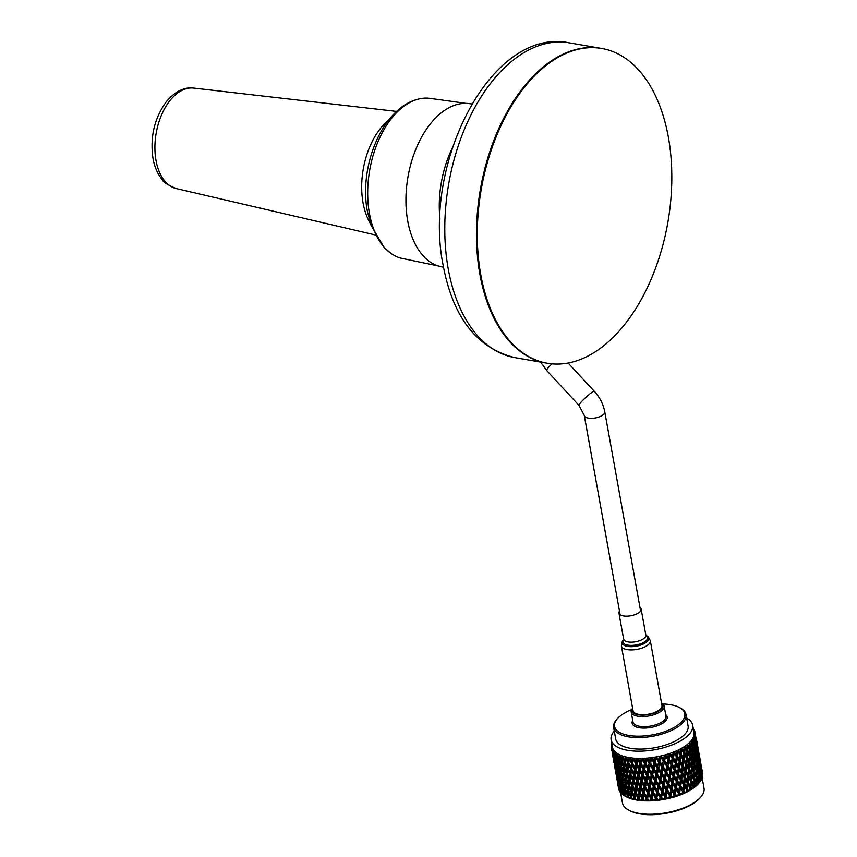 <?xml version="1.0" encoding="UTF-8"?>
<svg xmlns="http://www.w3.org/2000/svg" width="857" height="857" viewBox="0 0 857 857"><rect width="100%" height="100%" fill="white"/><g stroke="black" fill="none" stroke-linecap="round" stroke-linejoin="round"><path stroke-width="1.29" d="M546.852 363.186A159.734 94.763 -80.2 0 1 546.434 363.111A159.734 94.763 -80.2 0 1 479.899 274.358A159.734 94.763 -80.2 0 1 505.544 114.795A159.734 94.763 -80.2 0 1 601.003 48.346A159.734 94.763 -80.2 0 1 601.421 48.41M514.757 357.615A159.734 94.763 -80.2 0 1 448.222 268.862A159.734 94.763 -80.2 0 1 473.867 109.3A159.734 94.763 -80.2 0 1 569.337 42.85C491.714 26.481 421.987 163.012 443.219 265.681C453.042 317.497 476.888 348.146 514.757 357.615L546.434 363.111A159.734 94.763 -80.2 0 1 479.899 274.358A159.734 94.763 -80.2 0 1 505.544 114.795A159.734 94.763 -80.2 0 1 601.003 48.346L601.839 48.485A159.734 94.763 -80.2 0 1 668.385 137.238A159.734 94.763 -80.2 0 1 642.729 296.801A159.734 94.763 -80.2 0 1 547.269 363.25A159.734 94.763 -80.2 0 1 480.723 274.497A159.734 94.763 -80.2 0 1 506.38 114.934A159.734 94.763 -80.2 0 1 601.839 48.485M639.965 607.399A11.291 4.756 169.8 0 1 641.154 609.059A11.291 4.756 169.8 0 1 630.645 615.776A11.291 4.756 169.8 0 1 618.936 613.055A11.291 4.756 169.8 0 1 619.482 611.084M661.958 705.461A14.687 6.192 169.8 0 1 648.278 714.213A14.687 6.192 169.8 0 1 633.044 710.667L621.389 645.889A14.687 6.192 169.8 0 0 636.622 649.435A14.687 6.192 169.8 0 0 650.302 640.682L661.958 705.461M632.637 708.418A15.662 6.599 -10.2 0 0 640.125 715.027A15.662 6.599 -10.2 0 0 659.162 710.742A15.662 6.599 -10.2 0 0 661.55 703.211M661.529 703.094L661.668 703.168A16.733 7.049 169.8 0 1 664.143 706.061A16.733 7.049 169.8 0 1 660.126 711.878A16.733 7.049 169.8 0 1 642.471 716.57A16.733 7.049 169.8 0 1 631.213 711.985A16.733 7.049 169.8 0 1 632.52 708.418L632.616 708.3M700.79 797.042L699.987 797.963A40.365 17.022 169.8 0 1 693.463 803.405A40.365 17.022 169.8 0 1 629.638 810.615L628.577 810.036A41.436 17.472 -10.2 0 0 694.084 802.634A41.436 17.472 -10.2 0 0 700.79 797.042A41.436 17.472 -10.2 0 0 704.026 788.215L702.194 778.027M620.618 792.639L622.461 802.88A41.436 17.472 -10.2 0 0 628.577 810.036M631.684 709.585A35.705 15.051 -10.2 0 0 623.082 713.945A35.705 15.051 -10.2 0 0 617.308 718.766A35.705 15.051 -10.2 0 0 630.87 735.724A35.705 15.051 -10.2 0 0 676.237 726.168A35.705 15.051 -10.2 0 0 679.537 707.571A35.705 15.051 -10.2 0 0 662.857 703.972M679.537 707.571L680.608 708.15A36.776 15.501 169.8 0 1 686.029 714.502A36.776 15.501 169.8 0 1 677.201 727.304A36.776 15.501 169.8 0 1 638.401 737.598A36.776 15.501 169.8 0 1 613.633 727.529A36.776 15.501 169.8 0 1 616.504 719.687L617.308 718.766M613.633 727.529L615.701 738.991A36.776 15.501 -10.2 0 0 640.468 749.072A36.776 15.501 -10.2 0 0 679.269 738.766A36.776 15.501 -10.2 0 0 688.096 725.965L686.029 714.502M614.276 731.075A41.436 17.472 -10.2 0 0 611.116 739.816L612.412 747.047A41.436 17.472 -10.2 0 0 640.318 758.402A41.436 17.472 -10.2 0 0 684.036 746.79A41.436 17.472 -10.2 0 0 693.977 732.371L692.681 725.14A41.436 17.472 -10.2 0 0 686.671 718.048M611.116 739.816A41.436 17.472 -10.2 0 0 639.011 751.171A41.436 17.472 -10.2 0 0 682.74 739.57A41.436 17.472 -10.2 0 0 692.681 725.14M611.544 744.862A42.711 18.008 -10.2 0 0 611.384 745.547L611.491 745.933M611.491 748.954A42.711 18.008 -10.2 0 0 611.684 749.586L611.919 751.15L611.491 748.954L612.38 747.143L611.352 748.332A42.711 18.008 -10.2 0 1 611.341 748.236L612.327 746.811L611.266 747.604A42.711 18.008 -10.2 0 1 611.245 746.94L612.284 745.172L611.287 746.297A42.711 18.008 -10.2 0 1 611.287 746.201L612.316 744.829L611.384 745.547M611.919 750.175A42.711 18.008 -10.2 0 0 611.962 750.271L613.312 757.877L611.919 750.175L612.862 748.707L611.684 749.586M612.252 750.85A42.711 18.008 -10.2 0 0 612.616 751.45L613.001 749.018L611.962 750.271M613.012 752.007A42.711 18.008 -10.2 0 0 613.076 752.092L614.426 759.698L613.012 752.007L613.891 750.486L612.616 751.45M613.537 752.639A42.711 18.008 -10.2 0 0 614.062 753.185L614.137 754.792L613.537 752.639L614.126 750.786L613.076 752.092M614.619 753.699A42.711 18.008 -10.2 0 0 614.705 753.774L616.001 757.974L616.044 761.391L614.715 756.87L614.619 753.699L615.422 752.135L614.062 753.185M615.326 754.267A42.711 18.008 -10.2 0 0 616.012 754.76L616.001 756.399L615.326 754.267L615.733 752.403L614.705 753.774M616.719 755.221A42.711 18.008 -10.2 0 0 616.826 755.296L618.261 759.431L618.143 762.912L616.654 758.445L617.426 753.635L616.012 754.76M617.586 755.724A42.711 18.008 -10.2 0 0 618.422 756.163L618.336 757.834L617.586 755.724L617.822 753.871L616.826 755.296M619.268 756.57A42.711 18.008 -10.2 0 0 619.407 756.624L620.982 760.705L620.714 764.251L619.065 759.848L619.89 754.953L618.422 756.163M620.297 757.01A42.711 18.008 -10.2 0 0 621.271 757.374L621.121 759.077L620.35 755.156L619.407 756.624M622.257 757.717A42.711 18.008 -10.2 0 0 622.407 757.759L624.11 761.777L623.703 765.397L621.925 761.059L622.76 756.078L621.271 757.374M623.425 758.081A42.711 18.008 -10.2 0 0 624.528 758.381L624.314 760.116L623.296 756.249L622.407 757.759M625.631 758.649A42.711 18.008 -10.2 0 0 625.803 758.691L627.624 762.634L627.088 766.319L625.171 762.066L626.017 756.999L624.528 758.381M626.938 758.938A42.711 18.008 -10.2 0 0 628.149 759.163L627.881 760.93L626.606 757.138L625.803 758.691M629.52 758.338L629.359 759.356A42.711 18.008 -10.2 0 0 629.541 759.388L631.47 763.255L630.827 767.026L628.792 762.848L629.616 757.706L628.149 759.163M630.773 759.559A42.711 18.008 -10.2 0 0 632.091 759.72L631.77 761.519L630.27 757.802L629.541 759.388M633.387 759.838A42.711 18.008 -10.2 0 0 633.58 759.859L635.594 763.651L634.855 767.497L632.734 763.405L633.505 758.177L632.091 759.72M634.898 759.955A42.711 18.008 -10.2 0 0 636.301 760.03L635.937 761.873L634.201 758.241L633.58 759.859M637.662 760.073A42.711 18.008 -10.2 0 0 637.876 760.084L639.954 763.801L639.14 767.733L636.933 763.716L637.651 758.424L636.301 760.03M639.258 760.105A42.711 18.008 -10.2 0 0 640.715 760.105L640.329 761.991L638.39 758.445L637.876 760.084M642.139 760.073A42.711 18.008 -10.2 0 0 642.354 760.073L644.485 763.705L643.628 767.722L641.357 763.791L641.989 758.434L640.715 760.105M643.789 760.02A42.711 18.008 -10.2 0 0 645.3 759.934L644.882 761.862L642.75 758.413L642.354 760.073M646.756 759.827A42.711 18.008 -10.2 0 0 646.981 759.816L649.145 763.373L648.246 767.476L645.932 763.63L646.467 758.22L645.3 759.934M648.449 759.688A42.711 18.008 -10.2 0 0 649.981 759.527L649.552 761.487L647.249 758.156L646.981 759.816M651.459 759.345A42.711 18.008 -10.2 0 0 651.684 759.323L653.859 762.805L652.948 766.983L650.613 763.223L651.459 759.345L651.031 757.759L649.981 759.527M653.173 759.12A42.711 18.008 -10.2 0 0 654.705 758.884L654.277 760.887L651.823 757.663L651.684 759.323M656.183 758.627A42.711 18.008 -10.2 0 0 656.408 758.595L658.583 762.002L657.683 766.265L655.348 762.58L656.183 758.627L655.626 757.085L654.705 758.884M657.887 758.316A42.711 18.008 -10.2 0 0 659.419 758.006L658.99 760.052L656.419 756.945L656.408 758.595M660.876 757.695A42.711 18.008 -10.2 0 0 661.101 757.642L663.243 760.984L662.365 765.322L660.051 761.712L660.876 757.695L660.19 756.185L659.419 758.006M662.557 757.299A42.711 18.008 -10.2 0 0 664.046 756.924L663.639 759.002L660.961 756.003L661.101 757.642M665.482 756.538A42.711 18.008 -10.2 0 0 665.696 756.485L667.796 759.763L666.96 764.165L664.689 760.62L665.482 756.538L664.657 755.071L664.046 756.924M667.1 756.078A42.711 18.008 -10.2 0 0 668.546 755.638L668.171 757.738L665.418 754.867L665.696 756.485M669.928 755.188A42.711 18.008 -10.2 0 0 670.131 755.124L672.167 758.338L671.406 762.816L669.188 759.334L669.928 755.188L668.996 753.774L668.546 755.638M671.481 754.663A42.711 18.008 -10.2 0 0 672.863 754.16L672.509 756.292L669.713 753.528L670.131 755.124M674.159 753.667A42.711 18.008 -10.2 0 0 674.363 753.582L676.323 756.752L675.637 761.273L673.495 757.867L674.159 753.667L673.12 752.296L672.863 754.16M675.627 753.067A42.711 18.008 -10.2 0 0 676.923 752.521L676.623 754.674L673.806 752.028L674.363 753.582M678.144 751.975A42.711 18.008 -10.2 0 0 678.326 751.889L680.19 755.006L679.612 759.581L677.566 756.217L678.144 751.975L676.998 750.668L676.923 752.521M679.505 751.321A42.711 18.008 -10.2 0 0 680.694 750.732L680.437 752.907L679.505 751.321L677.641 750.368L678.326 751.889M681.808 750.143A42.711 18.008 -10.2 0 0 681.968 750.046L683.725 753.132L683.265 757.749L681.336 754.428L681.808 750.143L680.587 748.9L680.694 750.732M683.04 749.447A42.711 18.008 -10.2 0 0 684.122 748.814L683.929 751.021L683.04 749.447L681.165 748.579L681.968 750.046M685.118 748.193A42.711 18.008 -10.2 0 0 685.193 748.15A42.711 18.008 -10.2 0 0 685.257 748.097L686.896 751.15L686.564 755.799L684.764 752.521L685.118 748.193L683.822 747.015L684.122 748.814M625.503 796.335L626.178 796.699A41.436 17.472 -10.2 0 0 691.685 789.297A41.436 17.472 -10.2 0 0 698.391 783.705L698.455 783.63M624.571 792.479L623.007 788.044L623.146 784.541L624.764 788.965L624.571 792.479L625.91 793.861L624.496 794.075L622.953 789.629L623.596 795.232A42.711 18.008 -10.2 0 0 624.432 795.746L625.214 796.174A42.711 18.008 -10.2 0 0 625.256 796.196L626.081 796.603A42.711 18.008 -10.2 0 0 627.078 797.053L627.999 797.417A42.711 18.008 -10.2 0 0 628.042 797.438L629.006 797.781A42.711 18.008 -10.2 0 0 630.152 798.156L631.191 798.456A42.711 18.008 -10.2 0 0 631.245 798.467L632.316 798.745A42.711 18.008 -10.2 0 0 633.602 799.045L634.748 799.281A42.711 18.008 -10.2 0 0 634.812 799.292L635.99 799.495A42.711 18.008 -10.2 0 0 637.394 799.71L638.636 799.87A42.711 18.008 -10.2 0 0 638.701 799.881L639.975 800.01A42.711 18.008 -10.2 0 0 641.475 800.138L642.804 800.224A42.711 18.008 -10.2 0 0 642.868 800.224L644.228 800.288A42.711 18.008 -10.2 0 0 645.792 800.331L646.681 800.877L647.196 800.342A42.711 18.008 -10.2 0 0 647.26 800.342L648.942 800.867L648.674 800.32A42.711 18.008 -10.2 0 0 650.302 800.277L651.074 800.813L651.749 800.213A42.711 18.008 -10.2 0 0 651.823 800.202L653.398 800.684L653.27 800.117A42.711 18.008 -10.2 0 0 654.952 799.988L655.594 800.513L656.419 799.838A42.711 18.008 -10.2 0 0 656.494 799.838L657.962 800.267L657.972 799.667A42.711 18.008 -10.2 0 0 659.665 799.452L660.169 799.977L661.143 799.238A42.711 18.008 -10.2 0 0 661.218 799.227L662.547 799.613L662.697 798.992A42.711 18.008 -10.2 0 0 664.389 798.692L664.753 799.227L665.857 798.403A42.711 18.008 -10.2 0 0 665.932 798.392L667.121 798.745L667.399 798.081A42.711 18.008 -10.2 0 0 669.06 797.706L669.296 798.253L670.506 797.353A42.711 18.008 -10.2 0 0 670.581 797.342L671.609 797.674L672.017 796.967A42.711 18.008 -10.2 0 0 673.634 796.517L673.731 797.085L675.037 796.099A42.711 18.008 -10.2 0 0 675.102 796.078L675.959 796.41L676.484 795.65A42.711 18.008 -10.2 0 0 678.037 795.125L677.994 795.724L679.376 794.653A42.711 18.008 -10.2 0 0 679.44 794.632L680.126 794.953L680.758 794.139A42.711 18.008 -10.2 0 0 682.226 793.561L683.49 793.036A42.711 18.008 -10.2 0 0 683.554 793.014L684.775 792.479A42.711 18.008 -10.2 0 0 686.146 791.847L687.314 791.279A42.711 18.008 -10.2 0 0 687.368 791.247L688.492 790.668A42.711 18.008 -10.2 0 0 689.746 789.983L690.796 789.383A42.711 18.008 -10.2 0 0 690.849 789.351L691.867 788.729A42.711 18.008 -10.2 0 0 692.424 788.376A42.711 18.008 -10.2 0 0 692.981 788.022L694.834 786.705L694.041 785.151L694.277 780.481L695.884 783.727L695.145 786.79L697.384 784.605L696.655 783.062L696.741 778.37L698.187 781.595L697.427 784.733L699.462 782.462L698.734 776.217L700.094 781.691A42.711 18.008 -10.2 0 1 699.462 782.462M625.814 796.496L625.256 796.196M622.91 794.76L622.878 794.739A42.711 18.008 -10.2 0 0 622.91 794.76L623.575 795.157M622.236 791.043L620.822 786.544L620.8 783.105L622.268 787.594L622.236 791.043L623.639 792.468L622.236 792.618L620.854 788.108L621.582 793.678A42.711 18.008 -10.2 0 0 622.246 794.246L623.66 795.06M621.828 790.904L620.447 790.979L619.236 786.426L620.05 791.964A42.711 18.008 -10.2 0 0 620.543 792.596L621.978 793.464M620.5 789.201L619.161 789.201L618.122 784.594L619.033 790.122A42.711 18.008 -10.2 0 0 619.332 790.797L619.75 791.054M618.55 788.279A42.711 18.008 -10.2 0 0 618.604 788.633A42.711 18.008 -10.2 0 0 618.658 788.869L618.786 788.965M694.995 731.985L694.888 731.503A42.711 18.008 -10.2 0 0 694.845 731.407L693.409 730.475L694.545 730.828A42.711 18.008 -10.2 0 0 694.181 730.228M702.611 774.171L696.827 741.069M695.445 733.356L695.466 733.442A42.711 18.008 -10.2 0 0 695.445 733.356L694.02 732.349L695.316 732.735A42.711 18.008 -10.2 0 0 695.123 732.103L693.549 730.796L694.888 731.503M697.48 744.669L698.873 752.682M696.537 739.912L697.962 747.84L696.42 739.784M695.52 735.392L696.891 743.094L695.509 735.488A42.711 18.008 -10.2 0 0 695.52 735.392L694.127 734.32L695.552 734.738A42.711 18.008 -10.2 0 0 695.53 734.074L695.552 734.738M699.558 756.228L700.951 764.23M698.616 751.46L700.04 759.388L698.498 751.332M697.544 746.704L698.969 754.642L697.341 746.501M696.334 741.98L697.759 749.907L696.055 741.68M695.059 737.491L696.42 745.194L695.027 737.588A42.711 18.008 -10.2 0 0 695.059 737.491L693.709 736.367L695.263 736.827A42.711 18.008 -10.2 0 0 695.413 736.142L695.68 738.37L695.263 736.827M696.42 745.194L696.141 745.794M695.552 747.1L696.859 746.672M696.88 751.846L698.155 751.385M701.637 767.776L702.676 773.507A42.711 18.008 -10.2 0 0 702.622 773.271M700.694 762.998L702.119 770.936L700.576 762.88M699.623 758.263L701.047 766.19L699.419 758.049M698.412 753.528L699.837 761.455L698.134 753.228M697.073 748.814L698.498 756.752L696.72 748.429M695.605 744.112L697.03 752.039L695.188 743.64M694.084 739.634L695.434 747.336L694.256 744.122L694.02 739.741A42.711 18.008 -10.2 0 0 694.084 739.634L692.788 738.445L694.449 738.959A42.711 18.008 -10.2 0 0 694.77 738.263L694.952 740.491L694.449 738.959M695.434 747.336L695.059 748.14M694.588 749.179L695.948 748.814M697.03 752.039L696.698 752.735M696.173 753.914L697.502 753.517M698.498 756.752L698.219 757.342M697.63 758.649L698.937 758.22M698.958 763.394L700.233 762.934M701.701 769.811L702.783 775.296A42.711 18.008 -10.2 0 1 702.708 776.046L701.497 769.597M700.49 765.076L701.915 773.014L700.212 764.776M699.151 760.363L700.576 768.29L698.809 759.977M697.684 755.66L699.108 763.587L697.266 755.188M696.077 750.957L697.512 758.895L695.605 750.389M694.352 746.265L695.552 749.489L695.777 754.192L693.816 745.611M692.585 741.798L693.784 744.797L693.924 749.5L692.585 746.276L692.51 741.894A42.711 18.008 -10.2 0 0 692.585 741.798L691.374 740.544L693.109 741.123A42.711 18.008 -10.2 0 0 693.602 740.416L693.699 742.655L693.109 741.123M693.924 749.5L693.131 751.278L694.524 750.968M695.777 754.192L694.963 756.003L696.334 755.67M697.512 758.895L697.137 759.688M696.666 760.737L698.027 760.363M699.108 763.587L698.776 764.283M698.251 765.462L699.58 765.055M700.576 768.29L700.298 768.89M699.708 770.197L701.015 769.768M701.037 774.942L702.312 774.492M701.23 771.911L702.408 777.395A42.711 18.008 -10.2 0 1 702.14 778.156L700.887 771.525M699.762 767.208L701.187 775.146L699.344 766.726M698.155 762.505L699.58 770.443L697.684 761.948M696.43 757.813L697.63 761.037L697.855 765.74L695.895 757.159M694.577 753.121L695.863 756.345L696.002 761.059L694.663 757.824L693.977 752.371M692.595 748.429L693.966 751.643L694.031 756.356L692.595 753.121L692.595 748.429L691.953 747.593M690.603 743.94L691.953 746.95L691.931 751.653L690.421 748.418L690.496 744.047A42.711 18.008 -10.2 0 0 690.603 743.94L689.478 742.633L691.278 743.276A42.711 18.008 -10.2 0 0 691.931 742.569L691.953 744.808L691.278 743.276M691.931 751.653L691.192 753.367L692.595 753.121M694.031 756.356L693.259 758.102L694.663 757.824M696.002 761.059L695.209 762.837L696.602 762.526M697.855 765.74L697.041 767.551L698.412 767.208M699.58 770.443L699.216 771.236M698.744 772.286L700.105 771.911M701.187 775.146L700.855 775.842M700.33 777.01L701.658 776.613M701.84 778.756L701.862 778.831A42.711 18.008 -10.2 0 1 701.84 778.863L701.422 778.285M700.233 774.064L701.508 779.527A42.711 18.008 -10.2 0 1 701.058 780.309L699.762 773.496M698.509 769.361L699.708 772.586L699.933 777.299L697.973 768.708M696.655 764.669L697.941 767.893L698.08 772.596L696.741 769.372L696.055 763.93M694.673 759.977L696.045 763.201L696.098 767.904L694.673 764.68L694.673 759.977L694.031 759.131M692.574 755.263L694.031 758.499L694.009 763.201L692.499 759.966L692.574 755.263L691.888 754.331M690.367 750.561L691.899 753.785L691.792 758.488L690.206 755.242L690.367 750.561L689.639 749.521M688.15 746.051L689.649 749.082L689.467 753.753L687.807 750.507L688.021 746.158A42.711 18.008 -10.2 0 0 688.15 746.051L687.121 744.69L688.964 745.397A42.711 18.008 -10.2 0 0 689.767 744.712L689.714 746.94L688.964 745.397M689.467 753.753L688.792 755.413L690.206 755.242M691.792 758.488L691.085 760.17L692.499 759.966M694.009 763.201L693.27 764.915L694.673 764.68M696.098 767.904L695.338 769.65L696.741 769.372M698.08 772.596L697.287 774.385L698.68 774.075M699.933 777.299L699.119 779.109L700.49 778.767M700.587 780.909L700.051 780.256M700.587 781.016A42.711 18.008 -10.2 0 0 700.608 780.984L700.094 781.627M696.752 771.514L698.123 774.749L698.187 779.452L696.752 776.228L696.752 771.514L696.109 770.679M694.663 766.822L696.109 770.047L696.088 774.749L694.577 771.514L694.663 766.822L693.966 765.89M692.445 762.109L693.977 765.344L693.87 770.036L692.285 766.79L692.445 762.109L691.706 761.07M690.11 757.374L691.728 760.62L691.545 765.312L689.885 762.055L690.11 757.374L688.792 755.413M687.678 752.639L689.36 755.885L689.103 760.566L687.368 757.288L687.678 752.639L686.403 750.646L687.807 750.507M686.564 755.799L685.975 757.395L687.368 757.288M689.103 760.566L688.482 762.194L689.885 762.055M691.545 765.312L690.871 766.972L692.285 766.79M693.87 770.036L693.163 771.718L694.577 771.514M696.088 774.749L695.348 776.463L696.752 776.228M698.187 779.452L697.416 781.198L698.819 780.931M698.734 776.217L698.134 775.478M697.384 784.605A42.711 18.008 -10.2 0 0 698.187 783.844M694.524 773.646L696.055 776.892L695.948 781.584L694.363 778.338L694.524 773.646L693.784 772.618M692.199 768.922L693.806 772.168L693.624 776.86L691.963 773.592L692.199 768.922L690.871 766.972M689.756 764.187L691.438 767.443L691.181 772.114L689.446 768.847L689.756 764.187L688.482 762.194M687.218 759.42L688.974 762.687L688.642 767.347L686.843 764.069L687.218 759.42L685.975 757.395M684.572 754.631L686.403 757.92L685.996 762.559L684.132 759.259L684.572 754.631L683.383 752.585L684.764 752.521M683.265 757.749L682.772 759.291L684.132 759.259M685.996 762.559L685.461 764.133L686.843 764.069M688.642 767.347L688.053 768.954L689.446 768.847M691.181 772.114L690.56 773.742L691.963 773.592M693.624 776.86L692.949 778.52L694.363 778.338M695.948 781.584L695.241 783.277L696.655 783.062M696.741 778.37L696.045 777.438M698.83 783.073L698.187 782.237M694.834 786.705A42.711 18.008 -10.2 0 0 695.798 785.965M691.835 775.724L693.517 778.992L693.259 783.662L691.524 780.395L691.835 775.724L690.56 773.742M689.296 770.968L691.053 774.235L690.721 778.895L688.921 775.606L689.296 770.968L688.053 768.954M686.65 766.179L688.482 769.468L688.075 774.107L686.211 770.818L686.65 766.179L685.461 764.133M683.918 761.37L685.804 764.68L685.343 769.307L683.415 765.976L683.918 761.37L682.772 759.291L682.515 764.455L680.522 761.112L681.09 756.527L683.04 759.848M679.612 759.581L679.226 761.07L680.522 761.112M681.09 756.527L680.19 755.006M682.515 764.455L682.076 765.976L683.415 765.976M685.343 769.307L684.85 770.85L686.211 770.818M688.075 774.107L687.539 775.681L688.921 775.606M690.721 778.895L690.131 780.502L691.524 780.395M693.259 783.662L692.638 785.291L694.041 785.151M694.277 780.481L692.949 778.52M696.602 785.205L695.863 784.166M691.867 788.729L690.999 787.165L691.374 782.516L693.131 785.794L692.981 788.022M688.728 777.728L690.56 781.016L690.164 785.665L688.289 782.355L688.728 777.728L687.539 775.681M685.996 772.918L687.882 776.217L687.421 780.845L685.493 777.524L685.996 772.918L684.85 770.85L684.593 776.003L682.611 772.671L683.168 768.076L685.118 771.407M680.254 763.201L682.268 766.554L681.69 771.139L679.644 767.765L680.254 763.201L679.226 761.07L678.701 766.222L676.602 762.826L677.266 758.295L679.333 761.669M675.637 761.273L675.37 762.719L676.602 762.826M677.266 758.295L676.323 756.752M678.701 766.222L678.369 767.69L679.644 767.765M681.69 771.139L681.304 772.628L682.611 772.671M683.168 768.076L682.268 766.554M684.593 776.003L684.154 777.524L685.493 777.524M687.421 780.845L686.928 782.398L688.289 782.355M690.164 785.665L689.617 787.229L690.999 787.165M691.374 782.516L690.131 780.502M693.913 787.283L692.638 785.291M688.492 790.668L687.571 789.083L688.075 784.466L689.96 787.776L689.746 789.983M685.246 779.624L687.196 782.955L686.671 787.562L684.679 784.209L685.246 779.624L684.154 777.524L683.768 782.677L681.722 779.313L682.333 774.749L684.347 778.102M679.344 769.843L681.411 773.218L680.779 777.77L678.68 774.385L679.344 769.843L678.369 767.69L677.716 772.832L675.573 769.404L676.291 764.894L678.401 768.301M673.163 759.913L675.316 763.341L674.588 767.84L672.413 764.39L673.163 759.913L672.167 758.338M671.406 762.816L672.627 755.595M670.249 769.286L667.999 765.772L668.824 761.359L671.042 764.84L670.153 770.668L671.256 764.208L672.413 764.39M676.291 764.894L675.316 763.341M673.484 774.364L671.267 770.882L672.059 766.426L674.245 769.886L673.334 775.767L674.373 769.265L675.573 769.404M677.716 772.832L677.448 774.278L678.68 774.385M680.779 777.77L680.447 779.238L681.722 779.313M682.333 774.749L681.411 773.218M683.768 782.677L683.383 784.176L684.679 784.209M686.671 787.562L686.232 789.072L687.571 789.083M688.075 784.466L687.196 782.955M690.806 789.276L689.617 787.229M684.775 792.479L683.8 790.861L684.411 786.298L686.425 789.651L686.146 791.847M681.422 781.391L683.49 784.766L682.858 789.329L680.758 785.933L681.422 781.391L680.447 779.238L679.794 784.38L677.651 780.952L678.369 776.442L680.479 779.849M675.241 771.461L677.394 774.889L676.666 779.388L674.491 775.949L675.241 771.461L674.245 769.886M666.96 764.165L667.796 759.763M665.718 770.539L663.425 766.961L664.293 762.612L666.575 766.169L665.76 771.889L666.939 765.526L667.999 765.772M668.824 761.359L668.085 759.12L668.996 753.774M672.059 766.426L671.042 764.84M669.038 775.714L666.767 772.168L667.614 767.776L669.874 771.311L669.017 777.074L670.153 770.668L671.267 770.882M672.327 780.834L670.078 777.331L670.902 772.907L673.131 776.399L672.231 782.216L673.334 775.767L674.491 775.949M678.369 776.442L677.394 774.889M675.562 785.912L673.345 782.43L674.138 777.985L676.323 781.434L675.412 787.315L676.452 780.802L677.651 780.952M679.794 784.38L679.526 785.815L680.758 785.933M682.858 789.329L682.526 790.786L683.8 790.861M684.411 786.298L683.49 784.766M687.325 791.172L686.425 789.651M680.758 794.139L679.73 792.511L680.447 788.001L682.558 791.397L682.226 793.561M677.319 783.009L679.472 786.437L678.744 790.947L676.569 787.487L677.319 783.009L676.323 781.434M662.365 765.322L663.243 760.984M661.068 771.6L658.744 767.936L659.644 763.673L661.968 767.294L661.25 772.907L662.472 766.651L663.425 766.961M664.293 762.612L663.682 760.341L664.657 755.071M667.614 767.776L666.939 765.526L666.575 766.169M664.443 776.871L662.129 773.25L663.018 768.933L665.321 772.532L664.55 778.199L665.76 771.889L666.767 772.168M670.902 772.907L670.153 770.668L669.874 771.311M667.796 782.087L665.503 778.52L666.371 774.16L668.653 777.717L667.839 783.437L669.017 777.074L670.078 777.331M674.138 777.985L673.131 776.399M671.117 787.262L668.846 783.716L669.692 779.334L671.952 782.848L671.095 788.622L672.231 782.216L673.345 782.43M674.405 792.393L672.156 788.879L672.97 784.455L675.198 787.947L674.309 793.764L675.412 787.315L676.569 787.487M680.447 788.001L679.472 786.437M677.994 795.724L678.53 792.361L679.73 792.511M683.5 792.939L682.558 791.397M676.484 795.65L675.423 793.978L676.216 789.533L678.401 792.993L678.037 795.125M657.683 766.265L658.583 762.002M656.355 772.425L654.02 768.697L654.93 764.498L657.265 768.204L656.666 773.721L657.919 767.561L658.744 767.936M659.644 763.673L659.172 761.359L660.19 756.185M663.018 768.933L662.472 766.651L661.968 767.294M659.761 777.824L657.426 774.128L658.326 769.886L660.661 773.55L659.997 779.12L661.25 772.907L662.129 773.25M666.371 774.16L665.76 771.889L665.321 772.532M663.147 783.148L660.822 779.495L661.722 775.221L664.046 778.842L663.318 784.455L664.55 778.199L665.503 778.52M669.692 779.334L669.017 777.074L668.653 777.717M666.521 788.419L664.207 784.798L665.096 780.491L667.399 784.08L666.628 789.747L667.839 783.437L668.846 783.716M672.97 784.455L672.231 782.216L671.952 782.848M669.874 793.646L667.582 790.068L668.449 785.708L670.731 789.265L669.917 794.985L671.095 788.622L672.156 788.879M676.216 789.533L675.198 787.947M673.731 797.085L674.309 793.764L675.423 793.978M679.397 794.557L678.401 792.993M672.017 796.967L670.924 795.275L671.77 790.882L674.031 794.407L673.634 796.517M652.948 766.983L653.334 768.268L654.587 762.173L653.859 762.805M651.631 773.035L649.306 769.222L650.206 765.108L652.541 768.89L651.631 773.035L652.081 774.31L653.334 768.268L654.02 768.697M654.93 764.498L654.587 762.173L655.626 757.085M658.326 769.886L657.919 767.561L657.265 768.204M655.027 778.542L652.691 774.771L653.602 770.604L655.937 774.353L655.412 779.816L656.666 773.721L657.426 774.128M661.722 775.221L661.25 772.907L660.661 773.55M658.433 783.973L656.098 780.256L657.008 776.046L659.344 779.752L658.744 785.269L659.997 779.12L660.822 779.495M665.096 780.491L664.55 778.199L664.046 778.842M661.84 789.361L659.494 785.665L660.404 781.434L662.74 785.098L662.075 790.668L663.318 784.455L664.207 784.798M668.449 785.708L667.839 783.437L667.399 784.08M665.225 794.696L662.9 791.043L663.8 786.758L666.125 790.39L665.407 796.014L666.628 789.747L667.582 790.068M671.77 790.882L671.095 788.622L670.731 789.265M669.296 798.253L669.917 794.985L670.924 795.275M675.048 796.003L674.309 793.764L674.031 794.407M667.399 798.081L666.285 796.357L667.174 792.039L669.478 795.628L669.06 797.706M648.246 767.476L648.76 768.74L650.002 762.762L649.145 763.373M646.96 773.41L644.668 769.511L645.535 765.483L647.838 769.34L646.96 773.41L647.538 774.664L648.76 768.74L649.306 769.222M650.206 765.108L651.031 757.759M653.602 770.604L653.334 768.268L652.541 768.89M650.324 779.034L648.01 775.178L648.899 771.096L651.224 774.921L650.324 779.034L650.838 780.298L652.081 774.31L652.691 774.771M657.008 776.046L656.666 773.721L655.937 774.353M653.709 784.583L651.384 780.781L652.284 776.656L654.619 780.438L653.709 784.583L654.159 785.858L655.412 779.816L656.098 780.256M660.404 781.434L659.997 779.12L659.344 779.752M657.105 790.09L654.769 786.308L655.68 782.152L658.015 785.901L657.49 791.365L658.744 785.269L659.494 785.665M663.8 786.758L663.318 784.455L662.74 785.098M660.511 795.532L658.176 791.804L659.087 787.594L661.422 791.3L660.822 796.817L662.075 790.668L662.9 791.043M667.174 792.039L666.628 789.747L666.125 790.39M664.753 799.227L665.407 796.014L666.285 796.357M670.528 797.256L669.917 794.985L669.478 795.628M662.697 798.992L661.583 797.224L662.482 792.982L664.818 796.646L664.389 798.692M643.628 767.722L644.271 768.986L645.46 763.126L644.485 763.705M641.229 779.292L639.011 775.264L639.793 771.354L642.032 775.339L641.229 779.292L642 780.545L643.114 774.792L640.158 769.554L640.972 765.612L643.243 769.554L642.407 773.539L643.114 774.792L644.668 769.511M645.535 765.483L646.467 758.22M648.899 771.096L648.76 768.74L647.838 769.34M645.707 779.281L643.436 775.339L644.282 771.343L646.564 775.253L645.707 779.281L646.349 780.534L647.538 774.664L648.01 775.178M652.284 776.656L652.081 774.31L651.224 774.921M649.038 784.958L646.746 781.07L647.613 777.031L649.917 780.898L649.038 784.958L649.617 786.212L650.838 780.298L651.384 780.781M655.68 782.152L655.412 779.816L654.619 780.438M652.402 790.572L650.088 786.715L650.977 782.645L653.302 786.469L652.402 790.572L652.916 791.847L654.159 785.858L654.769 786.308M659.087 787.594L658.744 785.269L658.015 785.901M655.787 796.142L653.462 792.329L654.362 788.204L656.698 791.986L655.787 796.142L656.237 797.406L657.49 791.365L658.176 791.804M662.482 792.982L662.075 790.668L661.422 791.3M660.169 799.977L660.822 796.817L661.583 797.224M665.878 798.317L665.407 796.014L664.818 796.646M657.972 799.667L656.848 797.867L657.758 793.711L660.094 797.449L659.665 799.452M644.282 771.343L644.271 768.986L643.243 769.554M643.05 777.16L645.321 781.102L644.485 785.087L642.236 781.113L643.436 775.339M647.613 777.031L647.538 774.664L646.564 775.253M643.296 790.829L641.09 786.812L641.872 782.902L644.11 786.887L643.296 790.829L644.078 792.093L645.192 786.34L644.485 785.087L645.192 786.34L646.746 781.07M650.977 782.645L650.838 780.298L649.917 780.898M647.785 790.829L645.514 786.887L646.36 782.891L648.642 786.801L647.785 790.829L648.428 792.082L649.617 786.212L650.088 786.715M654.362 788.204L654.159 785.858L653.302 786.469M651.116 796.507L648.824 792.618L649.692 788.569L651.995 792.436L651.116 796.507L651.695 797.771L652.916 791.847L653.462 792.329M657.758 793.711L657.49 791.365L656.698 791.986M655.594 800.513L656.237 797.406L656.848 797.867M661.165 799.142L660.822 796.817L660.094 797.449M639.14 767.733L639.922 768.986L641.036 763.244L639.954 763.801M638.015 773.421L635.84 769.361L636.59 765.494L638.786 769.522L638.015 773.421L638.851 774.685L640.158 769.554M640.972 765.612L641.989 758.434M653.27 800.117L652.166 798.274L653.055 794.193L655.38 798.017L654.952 799.988M646.36 782.891L646.349 780.534L643.114 774.792L642.032 775.339M640.093 784.969L637.919 780.92L638.669 777.042L640.865 781.081L640.093 784.969L640.929 786.233L642.236 781.113M649.692 788.569L649.617 786.212L646.349 780.534L645.321 781.102M645.128 788.697L647.399 792.65L646.564 796.635L644.314 792.661L645.514 786.887M653.055 794.193L652.916 791.847L649.617 786.212L648.642 786.801M646.681 800.877L647.271 797.888L646.564 796.635L647.271 797.888L648.824 792.618M656.441 799.752L656.237 797.406L652.916 791.847L651.995 792.436M651.074 800.813L651.695 797.771L652.166 798.274M657.962 800.267L656.237 797.406L655.38 798.017M634.855 767.497L635.755 768.761L636.772 763.137L635.594 763.651M633.848 773.068L631.759 768.922L632.423 765.14L634.534 769.254L633.848 773.068L634.801 774.342L635.84 769.361M636.59 765.494L637.651 758.424M639.793 771.354L639.922 768.986L638.786 769.522M636.944 779.056L634.812 774.953L635.508 771.118L637.672 775.189L636.944 779.056L637.833 780.32L639.011 775.264M648.674 800.32L647.592 798.445L648.438 794.45L650.72 798.349L650.302 800.277M641.872 782.902L642 780.545L640.865 781.081M639.011 790.604L636.89 786.501L637.587 782.666L639.751 786.737L639.011 790.604L639.911 791.868L641.09 786.812M648.438 794.45L648.428 792.082L645.192 786.34L644.11 786.887M642.172 796.528L639.997 792.468L640.747 788.59L642.943 792.629L642.172 796.528L643.007 797.781L644.314 792.661M651.77 800.127L651.695 797.771L648.428 792.082L647.399 792.65M647.196 800.342L647.592 798.445M653.398 800.684L651.695 797.771L650.72 798.349M630.827 767.026L631.834 768.301L632.723 762.794L631.47 763.255M631.545 770.239L631.759 768.922M632.423 765.14L633.505 758.177M635.508 771.118L635.755 768.761L634.534 769.254M632.905 778.584L630.87 774.396L631.48 770.647L633.548 774.803L632.905 778.584L633.912 779.859L634.812 774.953M638.669 777.042L638.851 774.685L637.672 775.189M635.926 784.616L633.848 780.481L634.501 776.688L636.612 780.802L635.926 784.616L636.88 785.89L637.919 780.92M631.641 769.597L631.395 771.161L631.834 768.301L630.548 768.74L629.959 772.478L627.977 768.258L628.535 764.551L630.548 768.74M644.228 800.288L643.168 798.37L643.95 794.45L646.189 798.445L645.792 800.331M640.747 788.59L640.929 786.233L639.751 786.737M638.004 796.174L635.926 792.029L636.58 788.236L638.69 792.35L638.004 796.174L638.958 797.438L639.997 792.468M643.95 794.45L644.078 792.093L642.943 792.629M642.471 800.706L643.168 798.37M648.942 800.867L647.271 797.888L646.189 798.445M627.088 766.319L628.213 767.615L626.863 768.001L626.392 771.664L624.539 767.358L624.967 763.737L626.863 768.001M628.535 764.551L628.952 762.216L627.624 762.634M629.959 772.478L631.02 773.764L629.702 774.171L629.167 777.877L627.249 773.614L627.742 769.94L629.702 774.171M634.501 776.688L634.801 774.342L633.548 774.803M633.612 781.852L633.848 780.481M637.587 782.666L637.833 780.32L636.612 780.802M634.983 790.122L632.948 785.944L633.559 782.195L635.626 786.351L634.983 790.122L635.99 791.407L636.89 786.501M633.709 781.177L633.462 782.752L633.912 779.859L632.627 780.298L632.038 784.026L630.056 779.806L630.613 776.099L632.627 780.298M639.975 800.01L638.968 798.049L639.665 794.225L641.829 798.296L641.475 800.138M639.665 794.225L639.911 791.868L638.69 792.35M638.486 800.299L638.968 798.049M642.825 800.138L643.007 797.781L641.829 798.296M623.703 765.397L624.924 766.715L623.532 767.036L623.2 770.625L621.475 766.254L621.775 762.698L623.532 767.036M624.967 763.737L625.481 761.423L624.11 761.777M626.392 771.664L627.56 772.971L626.188 773.325L625.781 776.945L624.003 772.607L624.357 769.008L626.188 773.325M627.742 769.94L628.213 767.615M629.167 777.877L630.291 779.174L628.942 779.549L628.47 783.212L626.617 778.917L627.045 775.285L628.942 779.549M630.613 776.099L631.02 773.764M632.038 784.026L633.098 785.312L631.78 785.719L631.245 789.426L629.327 785.162L629.82 781.488L631.78 785.719M636.58 788.236L636.88 785.89L635.626 786.351M635.701 793.336L635.926 792.029M632.691 787.647L634.705 791.847L634.116 795.585L632.134 791.354L633.098 785.312M635.99 799.495L635.026 797.492L635.637 793.753L637.704 797.899L637.394 799.71M635.798 792.693L635.551 794.257L635.99 791.407L634.705 791.847M638.658 799.785L638.958 797.438L637.704 797.899M620.714 764.251L622.011 765.601L620.607 765.858L620.414 769.382L618.84 764.937L618.99 761.455L620.607 765.858M621.121 759.077L622.386 760.416L620.982 760.705M621.775 762.698L622.096 761.498M623.2 770.625L624.464 771.964L623.06 772.253L622.793 775.799L621.143 771.396L621.368 767.861L623.06 772.253M624.357 769.008L624.924 766.715M625.781 776.945L627.003 778.274L625.621 778.584L625.278 782.173L623.564 777.802L623.853 774.246L625.621 778.584M627.045 775.285L627.56 772.971M628.47 783.212L629.638 784.519L628.267 784.862L627.86 788.494L626.071 784.155L626.435 780.566L628.267 784.862M629.82 781.488L630.291 779.174M631.245 789.426L632.37 790.722L631.02 791.097L630.548 794.76L628.695 790.465L629.124 786.822L631.02 791.097M634.116 795.585L635.176 796.871L633.859 797.278L633.602 799.045M632.316 798.745L631.405 796.71L631.898 793.046L633.859 797.278M618.143 762.912L619.525 764.305L618.111 764.487L618.079 767.947L616.665 763.448L616.644 760.02L618.111 764.487M618.336 757.834L619.675 759.206L618.261 759.431M618.99 761.455L619.3 760.47M620.414 769.382L621.754 770.754L620.339 770.979L620.222 774.46L618.733 769.993L618.797 766.522L620.339 770.979M621.368 767.861L621.689 766.779M622.793 775.799L624.089 777.16L622.685 777.417L622.493 780.931L620.929 776.496L621.068 773.003L622.685 777.417M623.853 774.246L624.175 773.046M625.278 782.173L626.531 783.512L625.139 783.801L624.871 787.347L623.221 782.944L623.446 779.42L625.139 783.801M626.435 780.566L627.003 778.274M627.86 788.494L629.081 789.822L627.699 790.133L627.356 793.721L625.642 789.351L625.931 785.783L627.699 790.133M629.124 786.822L629.638 784.519M630.548 794.76L631.716 796.067L630.345 796.421L630.152 798.156M631.898 793.046L632.37 790.722M634.769 799.195L635.176 796.871M629.006 797.781L628.16 795.703L628.513 792.114L630.345 796.421M616.044 761.391L616.654 761.991M616.001 756.399L617.404 757.813L616.001 757.974M616.644 760.02L616.922 759.248M618.079 767.947L619.482 769.361L618.079 769.511L618.122 772.939L616.697 765.001L618.079 769.511M618.797 766.522L619.086 765.644M620.222 774.46L621.604 775.864L620.189 776.046L620.157 779.495L618.743 774.996L618.722 771.568L620.189 776.046M621.068 773.003L621.379 772.018M622.493 780.931L623.832 782.302L622.418 782.527L622.3 786.008L620.811 781.541L620.875 778.081L622.418 782.527M623.446 779.42L623.767 778.327M624.871 787.347L626.167 788.708L624.764 788.965M625.931 785.783L626.253 784.594M627.356 793.721L628.62 795.06L627.217 795.35L627.078 797.053M628.513 792.114L629.081 789.822M631.202 798.381L631.716 796.067M628.01 797.342L628.331 796.142M626.081 796.603L625.299 794.493L625.524 790.968L627.217 795.35M614.78 758.413L616.215 766.34L614.972 761.787L615.005 757.845M615.594 756.26L614.212 756.335M617.479 762.826L616.087 762.944M616.697 765.001L616.944 764.337M618.122 772.939L618.733 773.539M618.722 771.568L619 770.797M620.157 779.495L621.561 780.909L620.157 781.059L620.2 784.487L618.775 776.56L620.157 781.059M620.875 778.081L621.175 777.203M622.3 786.008L623.682 787.401L622.268 787.594M623.146 784.541L623.446 783.555M625.524 790.968L625.846 789.875M624.496 794.075L624.432 795.746M616.858 769.961L618.283 777.888L617.051 773.335L617.083 769.393M615.08 763.319L616.504 771.257L615.262 762.859M613.419 756.656L614.844 764.583L613.558 756.303M614.265 754.546L612.926 754.556M615.904 761.187L614.544 761.23M617.672 767.808L616.29 767.883M618.283 777.888L618.818 778.413M619.557 774.385L618.165 774.492M618.775 776.56L619.022 775.885M620.2 784.487L620.811 785.087M620.8 783.105L621.079 782.334M622.953 789.629L623.253 788.751M625.224 796.099L625.535 795.114M622.236 792.618L622.246 794.246M618.936 781.509L620.372 789.436L619.129 784.883L619.161 780.941M617.158 774.878L618.583 782.805L617.34 774.417M615.497 768.204L616.922 776.131L615.637 767.851M613.966 761.498L615.39 769.436L614.062 761.252M612.562 754.771L613.987 762.698L612.626 754.642M612.252 752.66L612.755 755.97M612.155 752.65L612.723 755.938M616.344 766.094L615.005 766.104M617.983 772.746L616.622 772.789M619.75 779.345L618.368 779.431M621.636 785.923L620.243 786.04M620.854 788.108L621.1 787.444M622.878 794.664L623.157 793.893M620.447 790.979L620.543 792.596M617.576 779.752L619 787.679L617.715 779.399M616.044 773.046L617.468 780.973L616.151 772.81M614.64 766.319L616.065 774.246L614.705 766.19M614.33 764.208L614.833 767.518M614.233 764.198L614.801 767.486M618.422 777.642L617.083 777.653M620.061 784.294L618.7 784.337M621.014 793.057L621.239 792.489M619.161 789.201L619.332 790.797M616.719 777.856L618.154 785.794L616.783 777.728M616.408 775.746L616.772 778.456M616.312 775.746L616.911 779.067M616.772 778.445L616.879 779.034M618.486 787.304L617.533 782.655L618.604 788.633M618.39 787.304L618.658 788.869M611.266 747.604L611.587 749.157M693.87 730.003L693.784 729.671A42.711 18.008 -10.2 0 0 693.72 729.586L693.442 729.425M695.563 734.299L695.316 732.735M687.025 749.018L686.211 747.465A42.711 18.008 -10.2 0 0 687.153 746.801L686.403 750.646M672.563 755.992L672.295 757.717L673.495 757.867M701.101 779.463L702.14 778.156M700.019 781.552L701.058 780.309M686.211 747.465L684.336 746.672L685.257 748.097M688.021 746.158L686.671 745.033L687.153 746.801M690.496 744.047L689.103 742.987L689.767 744.712M692.51 741.894L691.085 740.909L691.931 742.569M694.02 739.741L692.585 738.809L693.602 740.416M695.027 737.588L693.592 736.72L694.77 738.263M695.509 735.488L694.095 734.674L695.413 736.142M695.466 733.442L694.074 732.692L695.53 734.074M644.882 761.862L645.932 763.63M649.552 761.487L650.613 763.223M654.277 760.887L655.348 762.58M658.99 760.052L659.172 761.359L660.051 761.712M663.639 759.002L663.682 760.341L664.689 760.62M668.171 757.738L668.085 759.12L669.188 759.334M676.623 754.674L676.291 756.142L677.566 756.217M680.437 752.907L679.997 754.428L681.336 754.428M683.929 751.021L683.383 752.585M689.714 746.94L689.007 748.632L690.421 748.418M691.953 744.808L691.181 746.554L692.585 746.276M693.699 742.655L692.885 744.465L694.256 744.122M694.952 740.491L694.62 741.198M694.095 742.366L695.423 741.969M694.813 740.298L696.077 739.848M624.314 760.116L625.481 761.423M627.881 760.93L628.952 762.216M631.77 761.519L632.734 763.405M635.937 761.873L636.933 763.716M662.547 799.613L641.357 763.791M647.271 797.888L646.928 797.267M645.192 786.34L644.839 785.708M643.114 774.792L642.761 774.16M641.036 763.244L640.682 762.612M667.121 798.745L642.75 758.413M671.609 797.674L647.249 758.156M675.959 796.41L651.823 757.663M680.126 794.953L656.419 756.945M684.047 793.346L660.961 756.003M687.678 791.6L665.418 754.867M688.621 785.419L669.713 753.528M686.553 773.892L673.806 752.028M684.454 762.302L677.641 750.368M682.376 750.753L681.165 748.579M388.467 120.312A63.472 37.654 99.8 0 0 363.057 202.938A63.472 37.654 99.8 0 0 370.535 223.795M466.026 103.365L430.085 98.384A81.244 48.196 99.8 0 0 418.409 99.101A81.244 48.196 99.8 0 0 369.442 213.489A81.244 48.196 99.8 0 0 391.574 253.854A81.244 48.196 99.8 0 0 402.329 258.46L437.852 265.863M471.789 104.008L470.504 103.783A82.808 49.128 99.8 0 0 421.012 138.234A82.808 49.128 99.8 0 0 407.718 220.956A82.808 49.128 99.8 0 0 442.212 266.966L443.498 267.191M452.26 148.132A82.808 49.128 99.8 0 0 439.962 219.071M640.618 611.02L604.774 411.788A10.413 4.392 169.8 0 1 602.782 415.067A10.413 4.392 169.8 0 1 591.684 418.323A10.413 4.392 169.8 0 1 584.281 415.474L579.011 405.415L546.605 370.417L540.617 362.104M604.774 411.788C603.296 404.14 599.804 397.294 594.287 391.263A10.413 1.264 137.2 0 0 591.309 392.785A10.413 1.264 137.2 0 0 582.856 400.262A10.413 1.264 137.2 0 0 579.011 405.415M551.865 363.861A10.413 1.264 137.2 0 0 546.605 370.417M641.154 609.059L645.835 635.08A11.291 4.756 169.8 0 1 635.326 641.807A11.291 4.756 169.8 0 1 623.617 639.076L623.842 639.343M623.617 639.601L623.146 640.147A13.455 5.678 169.8 0 0 636.076 646.242A13.455 5.678 169.8 0 0 646.66 635.915L646.028 635.562A12.523 5.281 169.8 0 1 635.873 645A12.523 5.281 169.8 0 1 623.617 639.622M665.675 714.577A17.793 7.499 169.8 0 1 662.911 723.104A17.793 7.499 169.8 0 1 641.325 727.979A17.793 7.499 169.8 0 1 632.745 720.501M631.213 711.985L633.023 722.065A16.733 7.049 -10.2 0 0 644.293 726.65A16.733 7.049 -10.2 0 0 661.936 721.969A16.733 7.049 -10.2 0 0 665.953 716.141L664.143 706.061M156.006 160.43A51.024 30.263 99.8 0 0 176.253 188.572C167.586 184.951 162.873 181.93 162.112 179.499C157.517 173.832 154.474 166.783 152.975 158.363C149.943 137.066 154.399 118.18 166.322 101.694C176.981 88.989 187.362 87.082 193.682 88.089A51.024 30.263 99.8 0 0 156.006 160.43M569.337 42.85L601.003 48.346M546.434 363.111L547.269 363.25M594.287 391.263L568.137 363.025M620.125 614.705L584.281 415.474M646.66 635.915C647.538 635.798 648.749 637.383 650.302 640.682M623.146 640.147L621.389 645.889M618.936 613.055L623.617 639.076M688.235 784.723L689.007 786.105M686.168 773.196L686.939 774.567M684.068 761.616L684.85 762.987M681.99 750.057L682.772 751.439M176.253 188.572L375.237 234.925M391.574 253.854L384.097 247.48L371.038 225.273L367.364 211.24C358.708 166.301 382.426 107.489 418.409 99.101M193.682 88.089L396.641 111.421"/></g></svg>
